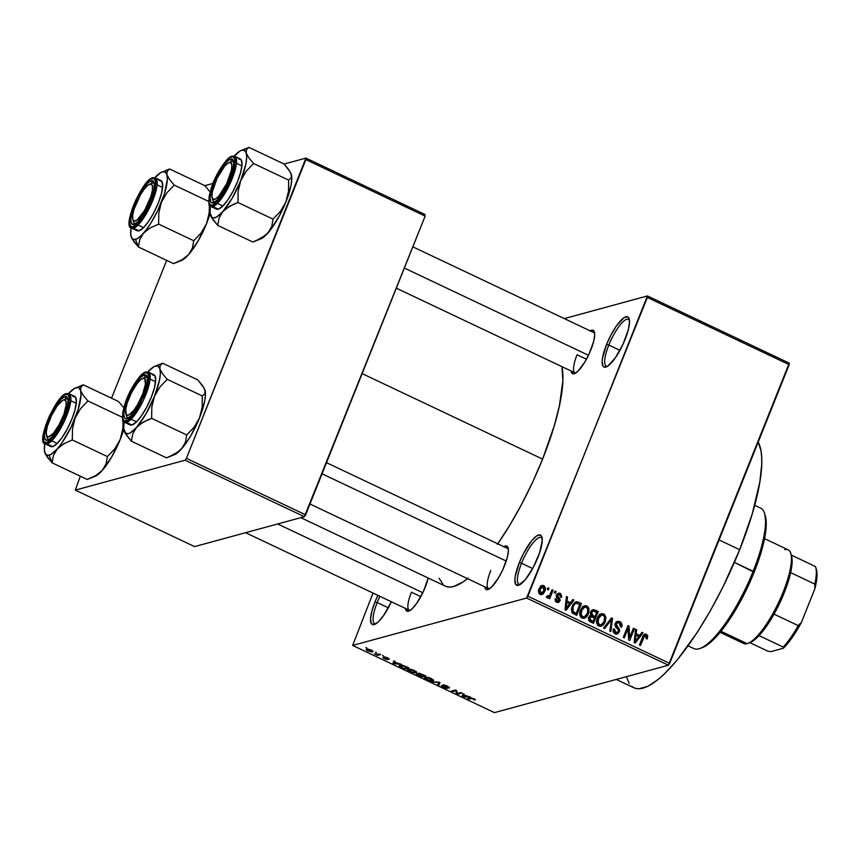 <?xml version="1.0" encoding="UTF-8"?>
<svg xmlns="http://www.w3.org/2000/svg" width="860" height="860" viewBox="0 0 860 860"><rect width="100%" height="100%" fill="white"/><g stroke="black" fill="none" stroke-linecap="round" stroke-linejoin="round"><path stroke-width="1.29" d="M608.816 345.053A25.918 6.977 -64.6 0 0 607.515 366.306A25.918 6.977 115.4 0 1 606.354 366.134A25.918 6.977 115.4 0 1 608.816 345.053L619.942 350.332L608.816 345.053A25.918 6.977 115.4 0 1 628.542 319.286A25.918 6.977 115.4 0 1 629.413 320.07A25.918 6.977 -64.6 0 0 608.816 345.053L606.579 344.462L608.816 345.053M625.091 339.421A27.767 7.471 115.4 0 1 606.3 366.93A27.767 7.471 115.4 0 1 606.579 344.462L611.137 334.637L616.416 325.918L623.909 317.738L627.52 316.76L628.682 317.716L629.499 322.36L628.241 329.982L622.941 344.376L615.255 357.964L607.762 366.145L604.15 367.123L602.989 366.166L602.172 361.522L602.548 358.029L606.579 344.462A27.767 7.471 115.4 0 1 629.144 318.738A27.767 7.471 115.4 0 1 625.091 339.421M377.207 602.559A25.918 6.977 -64.6 0 0 375.906 623.801A25.918 6.977 115.4 0 1 374.745 623.629A25.918 6.977 115.4 0 1 377.207 602.559L388.344 607.837L377.207 602.559A25.918 6.977 115.4 0 1 379.948 596.346A25.918 6.977 -64.6 0 0 377.207 602.559L374.971 601.968L377.207 602.559M391.386 601.763A27.767 7.471 115.4 0 1 374.702 624.435A27.767 7.471 115.4 0 1 374.971 601.968L377.895 595.367A27.767 7.471 115.4 0 0 374.971 601.968L371.821 611.406L370.563 619.028L371.38 623.661L374.154 624.618L378.464 621.737L383.646 615.459L391.386 601.763M521.547 563.246A25.918 6.977 -64.6 0 0 520.246 584.488A25.918 6.977 115.4 0 1 519.085 584.316A25.918 6.977 115.4 0 1 521.547 563.246L532.673 568.514L521.547 563.246A25.918 6.977 115.4 0 1 541.273 537.468A25.918 6.977 115.4 0 1 542.144 538.252A25.918 6.977 -64.6 0 0 521.547 563.246L519.311 562.644L521.547 563.246M537.822 557.603A27.767 7.471 115.4 0 1 519.042 585.122A27.767 7.471 115.4 0 1 519.311 562.644L523.869 552.819L531.803 540.596L536.64 535.931L540.252 534.942L541.413 535.898L542.23 540.542L539.607 552.743L533.264 567.428L525.331 579.662L518.494 585.305L515.721 584.349L514.904 579.704L515.28 576.211L519.311 562.644A27.767 7.471 115.4 0 1 541.875 536.919A27.767 7.471 115.4 0 1 537.822 557.603M411.413 592.196L420.798 596.636L411.413 592.196A22.22 5.977 -64.6 0 0 410.166 610.417A22.22 5.977 115.4 0 1 409.306 610.256M425.227 587.229A24.069 6.482 115.4 0 1 408.941 611.073A24.069 6.482 115.4 0 1 405.436 608.428L406.07 610.407L408.478 611.234L412.209 608.729L416.702 603.301L423.367 591.529L428.205 578.028A24.069 6.482 115.4 0 1 425.227 587.229M590.121 330.831A24.069 6.482 115.4 0 1 594.389 331.863A24.069 6.482 115.4 0 1 590.874 349.784A24.069 6.482 115.4 0 1 574.598 373.627A24.069 6.482 115.4 0 1 571.094 370.983L572.738 373.799L574.136 373.788L577.866 371.294L584.682 362.275L589.025 354.083L593.604 341.603L594.701 335.002L594.572 332.616L592.981 330.143L589.853 331.003M490.737 570.588A22.22 5.977 -64.6 0 0 489.49 588.81A22.22 5.977 115.4 0 1 488.63 588.649A22.22 5.977 115.4 0 1 490.737 570.588M503.788 546.659A24.069 6.482 115.4 0 1 508.056 547.691A24.069 6.482 115.4 0 1 504.551 565.622A24.069 6.482 115.4 0 1 488.276 589.466A24.069 6.482 115.4 0 1 484.771 586.821L486.405 589.627L487.803 589.627L491.533 587.133L498.348 578.113L502.691 569.922L507.282 557.441L508.367 550.83L508.238 548.454L506.658 545.982L503.53 546.831M577.071 354.75L586.445 359.19L577.071 354.75A22.22 5.977 115.4 0 0 574.953 372.81A22.22 5.977 115.4 0 0 575.824 372.971M719.057 539.94L739.675 549.701A138.858 37.367 -64.6 0 0 758.187 442.126L760.971 450.64L761.67 457.015L761.724 464.389L759.842 481.901L752.296 513.71L739.675 549.701L719.057 539.94M362.146 373.606L542.596 459.1A127.753 34.379 -64.6 0 0 561.935 366.639L562.881 380.604L559.398 405.877L554.205 425.979L542.596 459.1L362.146 373.606M564.3 318.598L647.419 295.947L789.233 363.135L647.419 295.947L564.3 318.598M526.589 598.055L668.403 665.231L494.446 712.617L352.643 645.43L526.589 598.055L647.365 297.463L789.179 364.651L669.682 663.393L527.879 596.206L647.419 295.947L647.365 297.463L789.179 364.651L789.233 363.135L668.403 665.231L669.682 663.393L527.879 596.206L526.589 598.055L352.643 645.43L373.036 593.067L352.643 645.43L494.446 712.617L668.403 665.231L526.589 598.055M366.704 649.149C365.683 649.311 366.102 649.913 367.962 650.934L372.444 651.848L372.767 651.041L372.444 651.848C373.498 651.687 373.089 651.084 371.219 650.053L367.725 649.042L366.188 649.526L371.251 651.923L372.971 651.396L371.219 650.053L366.209 649.45M379.582 654.051L376.981 654.578L374.358 653.837L377.465 655.395L380.604 654.535L374.358 653.837L377.465 655.395L380.604 654.535L379.582 654.051M384.194 656.954L386.688 658.491L386.591 659.136L383.001 657.384L384.474 658.76L387.677 659.609L385.452 657.029L389.171 659.308L387.688 657.846L384.721 656.922L384.022 657.309L386.591 659.136L382.84 657.577L384.947 658.975L387.86 659.426L385.377 657.405L389.311 658.964L383.958 657.104M399.814 665.264L400.147 666.962L404.565 669.112L404.91 668.252L404.565 669.112L408.876 667.941L403.082 665.436L399.814 665.264L399.083 665.801L399.61 666.597L404.565 669.112L408.876 667.941L405.877 666.511L399.115 665.704M416.487 673.95L421.411 677.089L421.755 676.239L421.411 677.089L425.732 675.917L418.164 673.283L418.498 674.229L416.487 673.95L416.444 674.53L421.411 677.089L425.732 675.917L418.164 673.283L418.498 674.229L416.262 674.111M439.008 682.206L431.473 681.862L439.062 682.614L437.675 684.796L438.729 685.302L440.008 682.689L439.008 682.206L431.473 681.862L439.062 682.614L437.675 684.796L438.729 685.302L440.008 682.689L439.008 682.206M460.885 692.579L457.434 693.515L456.563 690.526L455.467 690.01L451.145 691.182L452.177 691.666L455.639 690.73L456.499 693.719L457.595 694.235L461.917 693.063L460.885 692.579L457.434 693.515L456.563 690.526L455.467 690.01L451.145 691.182L452.177 691.666L455.639 690.73L456.499 693.719L457.595 694.235L461.917 693.063L460.885 692.579M475.268 699.567L471.506 697.933L467.26 698.814L468.291 699.298L472.108 698.417L474.838 700.147L475.268 699.567L473.957 698.728L470.194 698.019L467.26 698.814L468.291 699.298L471.979 698.406L474.838 700.147L475.128 699.416L474.838 700.147M469.485 696.643L467.302 696.578L463.755 694.901L464.163 694.128L463.088 693.611L462.035 696.342L470.56 697.159L463.755 694.901L464.163 694.128L463.088 693.611L462.035 696.342L463.121 696.858L470.56 697.159L469.485 696.643M442.846 684.915L443.373 685.936L443.781 684.915L443.373 685.936L446.404 687.301L446.136 687.957L443.523 687.237L441.244 685.571L443.05 687.387L447.146 688.451L444.05 684.958L446.824 685.871L448.146 687.624L449.232 688.097L449.468 687.505L449.232 688.097L447.297 686.087L443.545 684.883L442.61 685.044L442.868 685.571L446.308 687.86L443.706 687.323L441.244 685.571L442.728 687.237L447.318 688.365L443.878 685.753L444.319 685.388L449.447 688L447.297 686.087L442.588 685.076M425.034 677.196C423.668 677.443 424.238 678.26 426.764 679.669L432.999 680.926L433.204 679.712L428.871 677.572L424.862 677.25L424.367 677.745L425.152 678.744L429.849 680.776L433.548 680.615L431.204 678.465L427.603 677.261L424.399 677.605M408.188 669.22C406.823 669.456 407.393 670.284 409.919 671.692L416.154 672.95L416.347 671.735L412.026 669.585L408.016 669.274L407.522 669.757L408.306 670.757L413.004 672.789L416.691 672.628L414.359 670.488L410.757 669.274L407.543 669.628M400.33 663.888L398.159 663.812L394.611 662.135L395.009 661.361L393.934 660.856L392.891 663.587L401.405 664.393L394.611 662.135L395.009 661.361L393.934 660.856L392.891 663.587L400.33 663.888M382.506 655.438L383.538 655.933L382.506 655.438M375.476 652.116L376.508 652.6L375.476 652.116M365.812 647.526L366.833 648.021L365.812 647.526M547.981 587.767L547.315 589.444L548.336 589.928L549.013 588.251L547.981 587.767L547.315 589.444L548.336 589.928L549.013 588.251L547.981 587.767M555.012 591.1L554.345 592.776L555.366 593.26L556.044 591.583L555.012 591.1L554.345 592.776L555.366 593.26L556.044 591.583L555.012 591.1M572.835 599.538L570.545 602.624L566.998 600.946L567.514 597.023L566.439 596.507L565.02 609.804L566.095 610.321L573.91 600.043L572.835 599.538L570.545 602.624L566.998 600.946L567.514 597.023L566.439 596.507L565.02 609.804L566.095 610.321L573.91 600.043L572.835 599.538M589.068 609.245L588.068 606.902L585.939 605.698L583.209 606.408L580.995 609.063L579.876 612.255L580.038 615.717L581.564 617.781L584.155 618.34L586.068 617.394L588.025 614.771L589.068 609.245L587.928 609.557L589.068 609.245L586.864 605.999L584.542 605.773L583.209 606.408L580.5 610.149C579.027 613.32 579.533 615.953 582.037 618.05L584.402 618.275L588.476 613.75L589.068 609.245M605.924 617.222L604.558 614.524L601.817 613.664L599.603 614.739L597.84 617.05L596.722 620.232L596.883 623.704L598.409 625.768L601 626.317L602.914 625.381L604.87 622.747L605.924 617.222L604.774 617.534L605.924 617.222L603.709 613.986L601.387 613.75L600.054 614.384L597.356 618.125C595.872 621.296 596.378 623.941 598.883 626.037L601.247 626.263L605.322 621.726L605.924 617.222M616.33 621.941L619.802 621.608L617.491 621.307L615.244 623.5L615.685 627.037L618.512 630.036L618.361 631.39L617.147 632.573L613.933 632.831L615.685 632.358L614.567 629.111L613.266 629.466L614.567 629.111L613.481 628.778C612.696 630.939 613.255 632.605 615.169 633.745L617.233 634.013L619.372 631.917L617.523 632.412L619.372 631.917L617.942 627.391L616.437 627.811L617.942 627.391L616.276 623.962L614.997 624.317L617.577 622.715L619.157 622.941L620.522 626.854L621.608 627.187C622.522 624.768 621.92 622.909 619.802 621.608L617.093 621.457L614.986 624.392L615.405 626.65L618.469 629.918L617.932 632.089L615.47 632.25L614.427 631.004L614.567 629.111L613.481 628.778L613.266 629.466L614.008 632.917L615.782 633.981L617.673 633.841L619.662 630.67L619.221 628.811L616.233 625.489L616.362 623.758L617.888 622.662L619.641 623.221L620.64 624.596L620.522 626.854L621.608 627.187L622.016 625.145L620.157 621.791L617.329 622.274L617.985 622.651M641.979 632.293L639.689 635.389L636.142 633.702L636.658 629.778L635.583 629.273L634.164 642.571L635.239 643.076L643.054 632.809L641.979 632.293L639.689 635.389L636.142 633.702L636.658 629.778L635.583 629.273L634.164 642.571L635.239 643.076L643.054 632.809L641.979 632.293M647.741 635.83L646.15 634.11L643.968 634.669L639.388 645.043L640.41 645.527L644.71 635.68L646.344 635.991L646.139 638.625L647.225 638.958L647.741 635.83L646.441 636.185L647.741 635.83L646.473 634.239L644.978 634.057L642.571 637.067L639.388 645.043L640.41 645.527L644.409 635.959L645.871 635.594L646.139 638.625L647.225 638.958L647.741 635.83M633.39 628.23L629.628 637.625L629.068 626.177L627.972 625.661L623.274 637.411L624.295 637.894L628.069 628.477L628.628 639.947L629.713 640.463L634.411 628.714L633.39 628.23L629.628 637.625L629.068 626.177L627.972 625.661L623.274 637.411L624.295 637.894L628.069 628.477L628.628 639.947L629.713 640.463L634.411 628.714L633.39 628.23M611.514 617.867L603.591 628.079L604.666 628.596L611.524 619.501L609.794 631.025L610.858 631.53L612.513 618.34L611.514 617.867L603.591 628.079L604.666 628.596L611.524 619.501L609.794 631.025L610.858 631.53L612.513 618.34L611.514 617.867M590.798 615.577L588.702 617.523L590.347 621.812L593.529 623.317L598.227 611.567L596.044 612.169L598.227 611.567L593.346 609.6L591.755 610.267L590.551 612.03L590.798 615.577L588.863 617.168L588.595 620.049L589.788 621.511L593.529 623.317L598.227 611.567L595.055 610.062L592.583 610.74L593.292 611.073L592.583 610.74L595.055 610.062L592.809 609.675L590.551 612.03L590.616 615.631M578.382 602.161L576.318 601.721L574.448 602.656L571.373 608.912L572.126 612.825L576.684 615.341L581.382 603.591L578.382 602.161L575.91 602.838L576.662 603.193L575.91 602.838L578.382 602.161L575.899 601.807L572.126 606.268L572.276 612.986L576.684 615.341L581.382 603.591L578.382 602.161M557.592 601.366L559.978 600.893L558.495 597.076L556.775 597.539L558.495 597.076L557.678 596.12L556.345 596.485L557.678 596.12L557.721 595.228L556.409 595.582L559.634 594.55L560.505 596.969L561.591 597.302L560.193 593.368L557.172 593.97L556.474 597.055L558.968 600.151L557.387 601.097L556.377 599.001L555.291 598.667L555.259 600.764L556.463 602.118L558.645 602.365L560.139 600.366L559.795 598.495L557.678 596.12L558.033 594.733L559.634 594.55L560.505 596.969L561.72 596.743L560.677 593.647L557.721 594.034L558.387 594.453M547.379 597.829L549.217 596.883L546.96 597.496L549.217 596.883L548.669 598.248L549.69 598.732L553.109 590.196L551.744 590.562L553.109 590.196L552.088 589.702L549.422 595.787L548.379 596.41L547.369 595.819L546.594 596.904L547.648 597.904L549.217 596.883L548.669 598.248L549.69 598.732L553.109 590.196L552.088 589.702L549.422 595.787L547.369 595.819L546.594 596.904L547.981 597.872M540.757 586.047L543.724 585.563L541.961 585.391L539.059 588.724C537.962 591.013 538.338 592.916 540.188 594.411L541.94 594.582L544.81 591.347L543.38 591.734L544.81 591.347C545.939 589.014 545.573 587.09 543.724 585.563L540.779 586.025L538.478 591.153L539.843 594.228L541.703 594.636L543.09 593.98L544.81 591.347L545.401 588.175L543.724 585.563L541.252 586.24L542.004 586.746M185.115 460.207L304.365 516.699L194.564 546.605L75.314 490.114L185.115 460.207L186.405 458.358L305.891 159.616L425.141 216.107L305.644 514.85L186.405 458.358L305.945 158.1L425.195 214.602L305.945 158.1L284.09 164.056L305.945 158.1L305.891 159.616L425.141 216.107L304.365 516.699L305.644 514.85L186.405 458.358L185.115 460.207L75.314 490.114L80.324 476.204L75.314 490.114L194.564 546.605L304.365 516.699L185.115 460.207M111.531 398.202L166.657 260.376L111.531 398.202M204.766 185.663L212.936 183.438L204.766 185.663M300.806 517.666L445.329 586.144A127.753 34.379 -64.6 0 0 467.474 578.63M497.768 543.81A127.753 34.379 -64.6 0 0 542.596 459.1L532.738 481.912L521.633 504.293L509.69 525.395L497.37 544.38M468.066 578.146L462.906 582.016L453.714 586.499L449.758 587.079L446.297 586.531M443.351 584.875L439.116 578.286M616.297 679.432L633.96 687.796A138.858 37.367 -64.6 0 0 739.675 549.701L723.067 586.789L710.478 610.536L697.234 632.422L677.25 659.964L664.597 673.778L658.653 679.11L647.838 686.345L638.765 688.817L635.003 688.226L631.799 686.42M629.187 683.42L626.424 676.669M593.98 332.659A22.22 5.977 115.4 0 1 594.647 333.218M326.52 462.68L507.658 548.486A22.22 5.977 115.4 0 1 508.325 549.056M644.409 635.959L645.871 635.594M642.269 637.83L643.635 637.464L642.269 637.83M643.817 634.83L646.473 634.239L644 634.916L645.279 636.508M645.118 635.991L643.678 634.788M641.237 633.304L643.054 632.809L641.237 633.304M638.991 635.583L638.367 636.4L638.991 635.583M635.497 630.09L636.658 629.778L635.497 630.09M635.078 633.992L636.142 633.702L635.078 633.992M634.97 634.992L635.669 635.325L634.97 634.992M637.507 635.981L639.689 635.389L637.507 635.981M638.797 636.593L635.11 641.56L635.508 638.872L634.529 639.141L635.508 638.872L635.948 635.25L634.916 635.529L635.948 635.25L638.797 636.593L635.11 641.56L635.948 635.25L638.797 636.593M633.046 629.09L634.411 628.714L633.046 629.09M626.693 628.843L628.069 628.477L626.693 628.843M627.596 626.585L629.068 626.177L627.596 626.585M628.52 637.926L629.628 637.625L628.52 637.926M616.878 632.648L615.953 634.024M614.792 633.207L617.147 632.573M618.017 622.683L615.986 621.898M615.76 634.186L616.899 632.584M610.772 618.813L612.513 618.34L610.772 618.813M609.901 619.942L611.524 619.501L609.901 619.942M608.601 621.619L610.342 621.146L608.601 621.619M603.913 622.113L605.322 621.726L603.913 622.113M600.151 614.33L603.709 613.986L601.247 614.653L603.172 615.362C605.032 616.921 605.408 618.878 604.3 621.221L601.204 624.833L597.689 625.134L599.431 624.661L597.732 621.511L596.582 621.823L597.732 621.511L598.366 618.652L597.034 619.007L598.366 618.652L601.409 615.201L603.172 615.362L604.537 616.824L604.139 621.619L601.054 624.865L599.226 624.553L597.947 622.919L598.7 617.878L600.194 615.846L601.978 615.104M602.086 615.201L599.355 614.341M598.356 616.104L599.108 615.835M598.592 625.542L597.764 625.575M598.173 625.596L601.204 624.833M601.409 615.201L598.42 616.072M593.905 616.878L593.636 617.555L593.905 616.878M591.959 621.758L591.68 622.446L591.959 621.758M589.906 615.953L592.981 615.62L591.583 612.513L593.357 611.073L596.657 612.46L595.012 616.577L592.981 615.62L590.519 616.287L591.239 616.631L589.691 615.814M590.745 611.75L592.013 612.094M588.681 617.308L589.799 617.587M594.464 617.953L593.056 621.457L590.863 622.059L593.056 621.457L591.271 620.608L589.304 621.146L591.271 620.608L589.809 617.813L588.509 618.168L591.411 616.641L594.464 617.953L593.056 621.457L589.713 619.383L590.637 616.77L594.464 617.953M595.012 616.577L592.82 617.168L595.012 616.577L591.798 614.825L591.583 612.513L590.293 612.868L593.207 611.073L596.657 612.46L595.012 616.577M590.433 611.793L593.357 611.073M588.401 617.351L591.411 616.641M587.058 614.137L588.476 613.75L587.058 614.137M583.295 606.354L586.864 605.999L584.402 606.676L586.326 607.375C588.186 608.945 588.562 610.901 587.455 613.245L584.349 616.856L580.844 617.147L582.575 616.674L580.887 613.524L579.737 613.846L580.887 613.524L581.51 610.664L580.188 611.03L581.51 610.664L584.563 607.225L586.326 607.375L587.692 608.837L587.455 613.245L586.24 615.502L584.209 616.889L582.177 616.448L581.102 614.932L581.854 609.901L583.295 607.902L585.133 607.128M585.241 607.214L582.51 606.354M581.51 608.128L582.263 607.859M581.747 617.555L580.919 617.598M581.328 617.609L584.349 616.856M584.563 607.225L581.575 608.095M579.199 604.182L581.382 603.591L579.199 604.182M575.114 613.782L574.835 614.459L575.114 613.782M572.911 604.171L573.749 603.86M579.812 604.472L576.211 613.481L574.018 614.072L576.211 613.481L574.394 612.621L572.448 613.148L574.394 612.621L573.029 611.686L571.653 612.062L573.029 611.686L573.147 606.762L571.803 607.128L573.147 606.762L574.695 604.096L572.932 604.569L575.963 603.236L579.812 604.472L576.211 613.481L572.696 611.137L573.147 606.762L574.695 604.096L576.211 603.193L579.812 604.472M575.963 603.236L573.308 603.967M572.093 600.549L573.91 600.043L572.093 600.549M569.847 602.817L569.223 603.634L569.847 602.817M566.353 597.334L567.514 597.023L566.353 597.334M565.934 601.237L566.998 600.946L565.934 601.237M565.826 602.236L566.525 602.559L565.826 602.236M568.363 603.226L570.545 602.624L568.363 603.226M569.653 603.838L565.095 609.041L565.966 608.805L566.353 606.117L565.385 606.386L566.353 606.117L566.794 602.484L565.772 602.763L566.794 602.484L569.653 603.838L565.966 608.805L566.794 602.484L569.653 603.838M556.119 595.077L559.634 594.55M557.269 593.862L560.193 593.368L558.409 593.142L556.613 594.948L558.882 600.581L555.635 601.409L557.151 601L556.377 599.001L555.151 599.334L556.377 599.001L555.291 598.667L556.699 602.236L558.398 602.462L559.978 600.893L557.043 602.387M558.882 600.581L555.764 601.86M558.441 594.496L557.194 593.841M556.99 602.451L557.603 601.312M558.086 596.238L558.162 596.937M554.668 591.949L556.044 591.583L554.668 591.949M548.411 596.442L548.11 597.184L548.411 596.442M546.756 596.679L548.046 596.324L546.756 596.679M549.422 595.787L548.046 596.324M547.637 588.627L549.013 588.251L547.637 588.627M539.951 587.316L543.208 586.767L544.24 588.369L543.778 590.863L540.693 593.207L540.123 589.121L543.208 586.767L543.778 590.863L540.682 594.593M542.198 586.961L540.499 586.004M540.628 594.647L542.015 592.744M539.231 593.959L541.692 593.292L539.188 593.615L540.693 593.207L539.714 591.895L540.123 589.121L538.79 589.487L540.123 589.121L541.671 586.928L543.208 586.767M541.746 593.282L540.693 593.207M473.409 698.847L473.752 699.674M471.484 697.933L471.258 698.492L471.484 697.933M468.635 698.449L468.291 699.298L468.635 698.449M463.293 696.428L463.927 694.009L462.949 696.439L464.013 694.052L463.26 695.923L464.045 694.074L463.604 695.202L466.453 696.546L462.949 696.439L463.604 695.202L466.582 696.234L463.25 696.428M463.121 693.633L462.035 696.342L463.121 693.633M464.077 694.084L463.755 694.901L464.077 694.084M457.939 693.375L457.595 694.235L457.939 693.375M457.079 692.279L456.499 693.719L457.079 692.279M455.854 690.193L455.639 690.73L455.854 690.193M452.521 690.806L452.177 691.666L452.521 690.806M448.608 686.796L448.146 687.624M439.815 682.593L438.729 685.302L439.815 682.593M432.999 680.926L433.472 680.045M431.989 680.443L427.269 679.529L425.506 678.164L426.291 677.089L426.055 677.691L430.709 678.615C432.591 679.658 433.01 680.271 431.989 680.443L427.463 679.626L425.614 678.422L426.055 677.691L429.925 678.271L432.472 680.131M418.906 673.229L418.498 674.229L418.906 673.229M418.164 673.283L418.498 674.229M422.174 676.121L420.895 676.465L419.099 675.627L417.584 674.423L419.304 674.294L422.303 675.799L420.895 676.465L417.412 674.562L422.174 676.121M424.195 675.573L422.679 675.981L419.379 673.294L424.324 675.25L422.679 675.981L419.003 673.917L424.195 675.573M416.154 672.95L416.627 672.068M415.133 672.466L410.413 671.553L408.661 670.176L409.446 669.101L409.199 669.703L413.864 670.628C415.735 671.671 416.165 672.284 415.133 672.466L411.628 672.058L408.661 670.176L409.887 669.607L412.682 670.144L415.401 671.617L415.133 672.466L415.939 671.38M407.35 667.586L404.039 668.489L400.846 666.909L400.835 665.758L402.448 665.296L407.479 667.274L404.039 668.489L400.846 666.909L400.835 665.758L403.77 665.984L407.35 667.586M393.977 660.878L392.891 663.587L393.977 660.878M394.933 661.329L394.611 662.135L394.933 661.329M397.309 663.791L393.805 663.683L394.772 661.254L393.805 663.683L394.869 661.297L394.116 663.167L394.901 661.318L394.45 662.437L397.309 663.791L393.805 663.683L394.45 662.437L397.309 663.791M388.397 658.222L388.096 658.846M377.809 654.535L377.465 655.395L377.809 654.535M371.412 651.364L368.435 650.826L367.757 649.622L367.983 649.063L367.757 649.622L370.853 649.88L371.412 651.364L370.692 651.439L367.349 649.859L370.219 649.934L371.746 650.826L371.412 651.364L372.068 650.504M367.682 649.042L367.757 649.622M425.506 678.164L426.055 677.691M408.661 670.176L409.199 669.703M400.846 666.909L400.222 666.188L400.835 665.758M688.097 645.838L693.955 648.612A77.766 20.93 -64.6 0 0 753.156 571.287A77.766 20.93 115.4 0 1 700.567 648.322L702.813 647.419A75.906 20.425 -64.6 0 0 754.145 572.212L734.386 562.397L753.156 571.287A77.766 20.93 -64.6 0 0 760.541 508.066L754.682 505.293M765.228 515.678L764.497 513.366A77.766 20.93 115.4 0 1 753.156 571.287L754.145 572.212A75.906 20.425 -64.6 0 0 765.228 515.678A75.906 20.425 -64.6 0 0 764.83 514.581L766.206 525.578L764.142 540.585L759.036 558.925L748.297 585.767L734.601 611.611L723.625 627.929L713.112 640.044L706.802 645.247L702.781 647.429M233.823 156.445L240.112 150.962L248.948 147.382L241.123 150.478A37.259 10.03 115.4 0 1 241.843 150.231L244.595 150.511L246.239 153.069L246.454 149.586L248.948 147.382L244.53 149.145M234.135 156.101A37.259 10.03 115.4 0 1 241.123 150.478M229.9 162.4A22.22 5.977 115.4 0 1 233.017 161.637A22.22 5.977 115.4 0 1 233.683 162.207A22.22 5.977 -64.6 0 0 231.555 161.583L230.62 159.132A24.069 6.482 115.4 0 1 233.415 160.841A24.069 6.482 115.4 0 1 227.739 183.728A24.069 6.482 115.4 0 1 213.635 202.616A24.069 6.482 115.4 0 1 213.162 202.777L214.119 202.39L211.764 202.777L210.754 201.95L210.044 197.929L211.141 191.328L213.871 183.137L217.816 174.623L224.686 164.024L228.889 159.981L232.017 159.132L233.597 161.605L233.404 167.023L229.91 178.773L221.385 194.844L216.892 200.273L213.162 202.777A24.069 6.482 115.4 0 1 213.871 183.137A24.069 6.482 115.4 0 1 230.62 159.132L231.555 161.583A22.22 5.977 115.4 0 1 233.017 161.637A22.22 5.977 115.4 0 1 233.683 162.207A22.22 5.977 -64.6 0 0 231.125 161.723L228.878 162.626A20.371 5.482 115.4 0 1 226.61 183.793L227.502 184.233L226.61 183.793L218.967 195.929L215.516 198.982L213.043 199.294L211.904 196.811L212.291 191.92L217.172 178.117A20.371 5.482 115.4 0 1 228.878 162.626M215.494 208.227L218.268 209.184A27.767 7.471 -64.6 0 1 216.44 209.109L210.969 206.507L212.785 206.594A1.107 1.043 -105.2 0 1 212.226 205.121C207.475 207.636 207.733 200.391 213.011 183.374C221.719 165.421 227.911 156.552 231.555 156.789A1.107 1.043 -105.2 0 1 232.92 156.24A27.767 7.471 115.4 0 1 234.748 156.316A27.767 7.471 115.4 0 1 230.91 181.761A27.767 7.471 115.4 0 1 212.785 206.594A27.767 7.471 115.4 0 1 210.969 206.507C207.916 207.496 208.174 200.831 211.764 186.523C216.634 172.043 227.771 156.391 232.232 156.176L234.748 156.316L236.36 163.851L229.878 184.04L219.289 201.347L212.785 206.594L218.268 209.184L212.785 206.594A1.107 1.043 74.8 0 1 212.226 205.121L216.354 202.358L221.332 196.338L228.717 183.298L232.49 173.87L234.64 165.518L234.866 159.519L233.103 156.778L229.642 157.724L224.987 162.207L219.87 169.538L215.064 178.611L211.291 188.039L209.13 196.392L208.916 202.39L210.678 205.131L212.226 205.121C215.871 205.357 222.052 196.488 230.77 178.536C236.048 161.519 236.306 154.273 231.555 156.789A1.107 1.043 74.8 0 1 232.221 156.176M291.303 174.247L291.303 174.247A37.259 10.03 -64.6 0 0 291.303 174.236L291.787 179.106L290.959 185.566L285.875 202.003A37.259 10.03 -64.6 0 0 291.368 174.44A37.259 10.03 -64.6 0 0 291.303 174.247L288.756 169.613L284.036 164.002L248.948 147.382L284.036 164.002L290.39 172.15L291.604 176.354L291.153 177.923L288.659 180.127L253.571 163.507L248.852 157.896L246.239 153.069L246.669 157.735L245.842 164.196L240.746 180.632L246.175 171.248L253.571 163.507L288.659 180.127L288.487 191.318L285.875 202.003L280.446 211.388L273.05 219.128L237.962 202.508L238.134 191.318L240.746 180.632L232.329 197.972L222.837 211.571L229.426 206.357L237.962 202.508L273.05 219.128L271.771 226.363L267.965 232.952L261.375 238.166L252.84 242.015L217.752 225.395L219.031 218.15L222.837 211.571L216.559 217.053L213.323 217.946L212.076 217.516L210.055 212.871L210.41 206.174A37.259 10.03 115.4 0 0 210.431 214.957L213.011 219.751L217.752 225.395L252.84 242.015L260.666 238.919A37.259 10.03 -64.6 0 0 267.965 232.952L261.676 238.435L258.441 239.316M291.368 174.44L291.153 177.923L288.659 180.127L288.487 191.318L285.875 202.003L280.446 211.388L273.05 219.128L271.771 226.363L267.965 232.952A37.259 10.03 -64.6 0 0 285.875 202.003L279.758 215.194L270.298 230.125L264.988 235.737L255.248 241.101M234.748 156.316L240.23 158.906A27.767 7.471 -64.6 0 1 236.392 184.352A27.767 7.471 -64.6 0 1 218.268 209.184L222.568 206.303L227.76 200.025L233.028 191.318L237.586 181.492L240.736 172.043L241.993 164.421L241.176 159.788L238.403 158.831M212.13 197.972A20.371 5.482 115.4 0 1 217.172 178.117L224.804 165.991L228.255 162.927L230.738 162.615L231.867 165.099L231.48 169.99L226.61 183.793A20.371 5.482 115.4 0 1 212.13 197.972L212.861 200.283A22.22 5.977 -64.6 0 0 214.85 201.96A22.22 5.977 115.4 0 1 213.989 201.799A22.22 5.977 115.4 0 1 212.603 198.907A22.22 5.977 -64.6 0 0 214.85 201.96A22.22 5.977 115.4 0 1 213.989 201.799A22.22 5.977 115.4 0 1 212.603 198.907M211.388 217.214L217.752 225.395L219.031 218.15L222.837 211.571A37.259 10.03 115.4 0 1 210.485 215.14A37.259 10.03 115.4 0 1 210.431 214.957L210.195 213.011M233.533 204.282L237.962 202.508L238.134 191.318L240.746 180.632A37.259 10.03 115.4 0 1 222.837 211.571L225.814 208.786L233.533 204.282M246.239 153.069A37.259 10.03 115.4 0 1 240.746 180.632L246.175 171.248L253.571 163.507L248.852 157.896L246.239 153.069L246.454 149.586L248.948 147.382L241.843 150.231A37.259 10.03 115.4 0 1 246.239 153.069M404.361 268.062L588.455 355.277L404.361 268.062M150.575 184.008A22.22 5.977 115.4 0 1 153.693 183.244A22.22 5.977 115.4 0 1 154.359 183.814A22.22 5.977 -64.6 0 0 151.801 183.33L149.554 184.233A20.371 5.482 115.4 0 1 150.984 196.144L152.112 196.23L150.984 196.144L152.424 189.974L152.37 185.717L150.823 184.018L148.017 185.147L144.373 188.931L140.47 194.79L134.149 208.98A20.371 5.482 115.4 0 1 149.554 184.233M132.805 219.579A20.371 5.482 115.4 0 1 134.149 208.98L132.698 215.15L132.762 219.407L134.31 221.106L137.116 219.977L144.663 210.334L150.984 196.144A20.371 5.482 115.4 0 1 140.857 216.053A20.371 5.482 115.4 0 1 132.805 219.579L133.536 221.891A22.22 5.977 -64.6 0 0 135.525 223.568A22.22 5.977 115.4 0 1 134.665 223.406A22.22 5.977 115.4 0 1 133.279 220.515A22.22 5.977 -64.6 0 0 135.525 223.568A22.22 5.977 115.4 0 1 134.665 223.406A22.22 5.977 115.4 0 1 133.279 220.515M145.103 390.462L143.975 390.375A20.371 5.482 115.4 0 1 133.859 410.274A20.371 5.482 115.4 0 1 125.807 413.81A20.371 5.482 115.4 0 1 127.14 403.2L125.7 409.381L126.356 414.832L128.57 415.122L133.751 410.424L137.665 404.565L142.76 393.901L145.426 384.205L144.77 378.755L143.814 378.25L141.008 379.378L137.374 383.162L131.591 392.45L127.14 403.2A20.371 5.482 115.4 0 1 142.545 378.464A20.371 5.482 115.4 0 1 143.975 390.375L145.103 390.462M125.807 413.81L126.528 416.122A22.22 5.977 -64.6 0 0 128.527 417.788A22.22 5.977 115.4 0 1 127.656 417.637A22.22 5.977 115.4 0 1 126.269 414.735A22.22 5.977 -64.6 0 0 128.527 417.788A22.22 5.977 115.4 0 1 127.656 417.637A22.22 5.977 115.4 0 1 126.269 414.735M506.217 561.042L322.07 473.806L506.217 561.042M143.566 378.239A22.22 5.977 115.4 0 1 146.684 377.475A22.22 5.977 115.4 0 1 147.361 378.045A22.22 5.977 -64.6 0 0 144.792 377.562L142.545 378.464M61.845 421.679L60.953 421.228A20.371 5.482 115.4 0 1 46.483 435.418A20.371 5.482 115.4 0 1 51.514 415.563L57.233 405.856L62.608 400.373L63.995 399.857L65.833 400.964L66.22 404.727L63.984 414.004L59.136 424.754L53.32 433.365L48.483 436.934L46.633 435.827L46.257 432.064L47.397 426.227L51.514 415.563A20.371 5.482 115.4 0 1 63.221 400.072A20.371 5.482 115.4 0 1 60.953 421.228L61.845 421.679M46.483 435.418L47.203 437.729A22.22 5.977 -64.6 0 0 49.203 439.395A22.22 5.977 115.4 0 1 48.332 439.234A22.22 5.977 115.4 0 1 46.945 436.342A22.22 5.977 -64.6 0 0 49.203 439.395A22.22 5.977 115.4 0 1 48.332 439.234A22.22 5.977 115.4 0 1 46.945 436.342M422.808 592.723L277.683 523.966L422.808 592.723M64.242 399.846A22.22 5.977 115.4 0 1 67.359 399.083A22.22 5.977 115.4 0 1 68.026 399.653A22.22 5.977 -64.6 0 0 65.468 399.169L63.221 400.072M720.153 632.337L743.728 643.516A51.836 13.954 -64.6 0 0 747.125 643.656A51.836 13.954 115.4 0 1 741.46 640.969M784.718 549.669A51.836 13.954 115.4 0 1 790.759 553.346A51.836 13.954 115.4 0 1 778.526 602.634A51.836 13.954 115.4 0 1 748.135 643.312A51.836 13.954 115.4 0 1 747.125 643.656L721.013 631.283L747.125 643.656A51.836 13.954 -64.6 0 0 780.955 597.302A51.836 13.954 -64.6 0 0 788.115 549.809L764.54 538.639M748.135 643.312L750.382 642.409A49.987 13.448 -64.6 0 0 759.058 635.626L753.844 640.399L749.415 642.742M816.355 569.341L817 575.695L814.839 588.831L814.818 584.091L790.641 572.631L784.191 592.895L774.032 614.158A49.987 13.448 -64.6 0 0 790.641 572.631A49.987 13.448 -64.6 0 0 791.479 555.657A49.987 13.448 -64.6 0 0 791.275 555.066A49.987 13.448 -64.6 0 0 791.071 554.592L791.275 555.066A49.987 13.448 115.4 0 1 790.641 572.631L814.818 584.091L814.839 588.831L801.413 622.393L798.209 625.607L774.032 614.158A49.987 13.448 115.4 0 1 759.058 635.626A49.987 13.448 -64.6 0 0 774.032 614.158L798.209 625.607A49.987 13.448 115.4 0 1 783.224 647.086L783.374 648.246L771.044 651.601L767.969 651.235L749.812 642.635L767.969 651.235L771.044 651.601L783.374 648.246A48.139 12.954 -64.6 0 0 801.413 622.393L792.318 637.411L783.374 648.246L783.224 647.086A49.987 13.448 -64.6 0 0 798.209 625.607L801.413 622.393L814.839 588.831A48.139 12.954 -64.6 0 0 816.376 569.417L815.656 567.116A49.987 13.448 115.4 0 1 814.818 584.091A49.987 13.448 -64.6 0 0 815.452 566.525L791.297 555.076L815.452 566.525A49.987 13.448 115.4 0 1 815.656 567.116M759.058 635.626L783.224 647.086L759.058 635.626M209.431 191.21L207.281 188.49L209.431 191.21M180.621 260.774L184.298 258.742L188.641 254.56L182.051 259.774L175.924 262.708L181.342 260.526A37.259 10.03 -64.6 0 0 188.641 254.56L192.447 247.97L193.726 240.736L201.122 232.995L206.55 223.611L198.123 240.95L188.641 254.56A37.259 10.03 -64.6 0 0 206.55 223.611A37.259 10.03 -64.6 0 0 210.109 213.345L206.55 223.611L209.163 212.925L209.453 204.272L209.163 212.925L206.55 223.611L201.122 232.995L193.726 240.736L158.638 224.116L193.726 240.736L192.447 247.97L188.641 254.56L182.051 259.774L173.516 263.622L138.428 247.003L139.707 239.757L143.512 233.178A37.259 10.03 115.4 0 1 135.504 239.392L138.428 247.003L139.707 239.757L143.512 233.178L150.102 227.964L158.638 224.116L158.81 212.925L161.422 202.24L166.851 192.855L174.247 185.115L208.625 201.401L174.247 185.115L169.527 179.503L166.915 174.677L167.13 171.194L169.624 168.99L204.712 185.609L207.281 188.49L204.712 185.609L169.624 168.99L165.206 170.753M151.296 180.74L152.231 183.191A22.22 5.977 115.4 0 1 153.693 183.244A22.22 5.977 115.4 0 1 154.359 183.814A22.22 5.977 -64.6 0 0 152.231 183.191L151.296 180.74L152.693 180.74L154.273 183.212L154.08 188.63L152.134 196.166L148.726 204.68L142.061 216.451L137.568 221.88L133.838 224.385A24.069 6.482 115.4 0 1 134.547 204.744A24.069 6.482 115.4 0 1 151.296 180.74A24.069 6.482 115.4 0 1 154.09 182.449A24.069 6.482 115.4 0 1 148.415 205.336A24.069 6.482 115.4 0 1 134.31 224.224A24.069 6.482 115.4 0 1 133.838 224.385L131.429 223.557L130.72 219.536L131.816 212.925L134.547 204.744L143.061 188.684L147.554 183.244L151.296 180.74M134.794 223.998L133.838 224.385L134.794 223.998M136.17 229.835L138.944 230.792L133.461 228.201L139.965 222.955L150.554 205.648L157.036 185.459L155.424 177.923A27.767 7.471 115.4 0 1 151.586 203.358A27.767 7.471 115.4 0 1 133.461 228.201L138.944 230.792A27.767 7.471 -64.6 0 0 157.068 205.959A27.767 7.471 -64.6 0 0 160.906 180.514L155.424 177.923L152.908 177.783A1.107 1.043 74.8 0 0 152.231 178.396C156.982 175.881 156.713 183.126 151.446 200.143C142.728 218.096 136.546 226.965 132.902 226.728A1.107 1.043 74.8 0 0 133.461 228.201A27.767 7.471 115.4 0 1 131.644 228.115L133.461 228.201A1.107 1.043 -105.2 0 1 132.902 226.728L137.03 223.965L142.007 217.946L149.393 204.906L153.166 195.478L155.316 187.125L155.542 181.127L153.779 178.385L150.317 179.331L145.662 183.814L140.546 191.146L135.74 200.219L131.967 209.647L129.806 217.999L129.591 223.998L131.354 226.739L132.902 226.728C128.151 229.244 128.409 221.998 133.687 204.981C142.394 187.028 148.576 178.16 152.231 178.396A1.107 1.043 -105.2 0 1 153.596 177.848A27.767 7.471 115.4 0 1 155.424 177.923M157.53 175.225L154.499 178.052L160.788 172.57L162.518 171.839L165.27 172.118L166.915 174.677L167.345 179.342L164.496 193.607L157.509 211.098L150.64 223.493L145.845 230.362L141.276 235.532L137.234 238.661L133.999 239.553L131.773 238.123L130.731 234.479L131.085 227.782A37.259 10.03 115.4 0 0 131.107 236.564L133.687 241.359L138.428 247.003L173.516 263.622L175.924 262.708M152.908 177.783C143.029 178.084 121.475 227.739 131.644 228.115L137.116 230.716A27.767 7.471 -64.6 0 0 138.944 230.792L143.244 227.911L148.436 221.633L153.703 212.925L158.261 203.1L161.411 193.65L162.669 186.029L161.852 181.395L159.078 180.439M168.151 169.957L161.798 172.086A37.259 10.03 115.4 0 1 166.915 174.677L166.679 172.752L168.151 169.957M154.811 177.708A37.259 10.03 115.4 0 1 161.798 172.086M130.87 234.619L131.107 236.564A37.259 10.03 115.4 0 0 131.161 236.747A37.259 10.03 115.4 0 0 135.504 239.392L138.428 247.003L132.064 238.822M161.422 202.24A37.259 10.03 115.4 0 1 143.512 233.178L150.102 227.964L158.638 224.116L158.81 212.925L161.422 202.24L166.851 192.855L174.247 185.115L169.527 179.503L166.915 174.677A37.259 10.03 115.4 0 1 161.422 202.24M147.501 372.283L153.779 366.801L162.626 363.221L154.789 366.306A37.259 10.03 115.4 0 1 155.52 366.07L158.272 366.338L159.917 368.897L160.121 365.425L162.626 363.221L158.197 364.984M147.812 371.939A37.259 10.03 115.4 0 1 154.789 366.306M147.361 378.045A22.22 5.977 -64.6 0 0 145.232 377.411L144.286 374.971A24.069 6.482 115.4 0 1 147.092 376.68A24.069 6.482 115.4 0 1 141.416 399.567A24.069 6.482 115.4 0 1 127.301 418.454A24.069 6.482 115.4 0 1 126.839 418.605L127.785 418.229L125.442 418.616L124.431 417.788L123.722 413.767L124.818 407.156L127.538 398.975L136.063 382.904L140.556 377.465L144.286 374.971L145.684 374.96L147.275 377.433L147.081 382.85L141.728 398.9L135.063 410.671L130.569 416.111L126.839 418.605A24.069 6.482 115.4 0 1 127.538 398.975A24.069 6.482 115.4 0 1 144.286 374.971L145.232 377.411A22.22 5.977 115.4 0 1 146.684 377.475A22.22 5.977 115.4 0 1 147.361 378.045M129.161 424.066L131.935 425.023A27.767 7.471 -64.6 0 1 130.118 424.937L124.635 422.346L126.463 422.421A1.107 1.043 -105.2 0 1 125.893 420.959C121.142 423.475 121.41 416.229 126.678 399.212C135.396 381.26 141.577 372.391 145.232 372.627A1.107 1.043 -105.2 0 1 146.598 372.068A27.767 7.471 115.4 0 1 148.415 372.154A27.767 7.471 115.4 0 1 144.588 397.589A27.767 7.471 115.4 0 1 126.463 422.421A27.767 7.471 115.4 0 1 124.635 422.346C121.582 423.324 121.851 416.67 125.442 402.362C130.301 387.881 141.448 372.229 145.899 372.004A1.107 1.043 74.8 0 0 145.232 372.627L138.664 378.035L133.547 385.377L128.731 394.45L124.969 403.877L122.808 412.23L122.593 418.229L124.345 420.97L127.817 420.024L132.462 415.541L137.578 408.21L144.448 394.375L147.469 385.301L148.673 377.991L147.888 373.541L145.232 372.627C149.973 370.101 149.715 377.357 144.448 394.375C135.73 412.327 129.548 421.185 125.893 420.959A1.107 1.043 74.8 0 0 126.463 422.421L131.935 425.023L126.463 422.421L132.956 417.186L143.555 399.868L150.027 379.679L148.415 372.154L145.899 372.004M204.981 390.085L205.465 394.944L204.637 401.405L199.541 417.842A37.259 10.03 -64.6 0 0 205.035 390.279A37.259 10.03 -64.6 0 0 204.981 390.085A37.259 10.03 -64.6 0 0 204.97 390.064L202.433 385.441L197.714 379.84L162.626 363.221L197.714 379.84L204.056 387.978L205.271 392.192L204.83 393.751L202.326 395.965L167.238 379.335L162.518 373.735L159.917 368.897L160.336 373.562L159.519 380.023L154.424 396.46L159.842 387.086L167.238 379.335L202.326 395.965L202.154 407.145L199.541 417.842L194.124 427.216L186.727 434.966L151.639 418.347L151.811 407.156L154.424 396.46L146.006 413.81L136.514 427.409L143.104 422.195L151.639 418.347L186.727 434.966L185.448 442.201L181.632 448.78L175.053 453.994L166.507 457.853L131.429 441.223L132.709 433.988L136.514 427.409L130.236 432.892L128.495 433.623L125.743 433.343L123.732 428.699L124.087 422.013A37.259 10.03 115.4 0 0 124.098 430.785L126.678 435.59L131.429 441.223L166.507 457.853L174.344 454.757A37.259 10.03 -64.6 0 0 181.632 448.78L175.354 454.273L172.118 455.155M205.035 390.279L204.83 393.751L202.326 395.965L202.154 407.145L199.541 417.842L194.124 427.216L186.727 434.966L185.448 442.201L181.632 448.78A37.259 10.03 -64.6 0 0 199.541 417.842L191.124 435.181L183.965 445.964L178.665 451.575L168.915 456.929M148.415 372.154L153.897 374.745A27.767 7.471 -64.6 0 1 150.059 400.19A27.767 7.471 -64.6 0 1 131.935 425.023L136.245 422.142L141.427 415.864L146.705 407.145L151.263 397.32L154.413 387.881L155.671 380.26L154.854 375.616L152.08 374.67M125.055 433.042L131.429 441.223L132.709 433.988L136.514 427.409A37.259 10.03 115.4 0 1 124.152 430.978A37.259 10.03 115.4 0 1 124.098 430.785L123.861 428.85M147.2 420.11L151.639 418.347L151.811 407.156L154.424 396.46A37.259 10.03 115.4 0 1 136.514 427.409L139.492 424.614L147.2 420.11M159.917 368.897A37.259 10.03 115.4 0 1 154.424 396.46L159.842 387.086L167.238 379.335L162.518 373.735L159.917 368.897L160.121 365.425L162.626 363.221L155.52 366.07A37.259 10.03 115.4 0 1 159.917 368.897M123.109 407.049L120.959 404.318L123.109 407.049M94.288 476.612L97.965 474.58L102.308 470.388L95.729 475.601L89.591 478.536L95.019 476.365A37.259 10.03 -64.6 0 0 102.308 470.388L106.124 463.809L107.403 456.574L114.799 448.823L120.217 439.449L111.8 456.789L102.308 470.388A37.259 10.03 -64.6 0 0 120.217 439.449A37.259 10.03 -64.6 0 0 123.786 429.183L120.217 439.449L122.829 428.753L123.13 420.11L122.829 428.753L120.217 439.449L114.799 448.823L107.403 456.574L72.315 439.954L107.403 456.574L106.124 463.809L102.308 470.388L95.729 475.601L87.182 479.461L52.094 462.831L53.384 455.596L57.19 449.017A37.259 10.03 115.4 0 1 49.17 455.23L52.094 462.831L53.384 455.596L57.19 449.017L63.78 443.803L72.315 439.954L72.487 428.764L75.099 418.067L80.517 408.693L87.913 400.943L122.303 417.24L87.913 400.943L83.194 395.342L80.593 390.504L80.797 387.032L83.302 384.829L118.39 401.448L120.959 404.318L118.39 401.448L83.302 384.829L78.873 386.591M64.962 396.578L65.908 399.019A22.22 5.977 115.4 0 1 67.359 399.083A22.22 5.977 115.4 0 1 68.026 399.653A22.22 5.977 -64.6 0 0 65.908 399.019L64.962 396.578L66.36 396.567L67.951 399.04L67.757 404.458L62.404 420.508L55.739 432.279L51.245 437.719L47.515 440.212A24.069 6.482 115.4 0 1 48.214 420.583A24.069 6.482 115.4 0 1 64.962 396.578A24.069 6.482 115.4 0 1 67.768 398.287A24.069 6.482 115.4 0 1 62.092 421.174A24.069 6.482 115.4 0 1 47.977 440.062A24.069 6.482 115.4 0 1 47.515 440.212L45.107 439.395L44.397 435.375L45.483 428.764L48.214 420.583L56.739 404.512L61.232 399.072L64.962 396.578M48.461 439.836L47.515 440.212L48.461 439.836M49.837 445.673L52.61 446.63L47.139 444.029L53.632 438.793L64.231 421.475L70.703 401.287L69.09 393.762A27.767 7.471 115.4 0 1 65.263 419.196A27.767 7.471 115.4 0 1 47.139 444.029L52.61 446.63A27.767 7.471 -64.6 0 0 70.735 421.798A27.767 7.471 -64.6 0 0 74.573 396.352L69.09 393.762L66.575 393.611A1.107 1.043 74.8 0 0 65.908 394.235C70.649 391.708 70.391 398.965 65.123 415.982C56.405 433.935 50.224 442.792 46.569 442.567A1.107 1.043 74.8 0 0 47.139 444.029A27.767 7.471 115.4 0 1 45.311 443.954L47.139 444.029A1.107 1.043 -105.2 0 1 46.569 442.567L50.708 439.804L55.685 433.773L60.748 425.41L65.123 415.982L68.993 402.964L69.208 396.954L67.445 394.224L63.984 395.17L59.34 399.642L54.223 406.984L49.407 416.057L45.634 425.485L43.118 437.202L43.903 441.653L46.569 442.567C41.817 445.082 42.086 437.837 47.354 420.819C56.072 402.867 62.253 393.998 65.908 394.235A1.107 1.043 -105.2 0 1 67.273 393.676A27.767 7.471 115.4 0 1 69.09 393.762M71.208 391.053L68.177 393.891L74.454 388.397L77.701 387.516L78.948 387.946L80.593 390.504L81.012 395.17L78.174 409.446L71.176 426.925L61.909 442.943L57.19 449.017L50.912 454.499L47.666 455.381L45.451 453.951L44.408 450.307L44.763 443.62A37.259 10.03 115.4 0 0 44.774 452.392L47.354 457.197L52.094 462.831L87.182 479.461L89.591 478.536M66.575 393.611C56.706 393.923 35.153 443.577 45.311 443.954L50.794 446.544A27.767 7.471 -64.6 0 0 52.61 446.63L56.921 443.749L62.103 437.471L67.381 428.753L71.939 418.927L75.089 409.489L76.346 401.867L75.529 397.223L72.756 396.277M81.829 385.785L75.465 387.914A37.259 10.03 115.4 0 1 80.593 390.504L80.356 388.591L81.829 385.785M68.488 393.547A37.259 10.03 115.4 0 1 75.465 387.914M44.537 450.457L44.774 452.392A37.259 10.03 115.4 0 0 44.828 452.586A37.259 10.03 115.4 0 0 49.17 455.23L52.094 462.831L45.73 454.65M75.099 418.067A37.259 10.03 115.4 0 1 57.19 449.017L63.78 443.803L72.315 439.954L72.487 428.764L75.099 418.067L80.517 408.693L87.913 400.943L83.194 395.342L80.593 390.504A37.259 10.03 115.4 0 1 75.099 418.067M645.054 635.518L642.581 636.196M617.577 622.715L615.104 623.382M548.659 596.378L546.186 597.044M474.107 699.449L474.333 698.911M425.539 678.013L425.915 677.089M432.483 680.12L432.784 679.368M408.693 670.037L409.07 669.101M400.244 666.113L400.631 665.145M241.897 165.851L236.425 163.26M222.88 206.013L217.397 203.411M412.843 246.841L594.625 332.96M396.31 288.175L574.953 372.81M162.572 187.458L157.1 184.868M143.555 227.61L138.073 225.019M489.265 588.949L309.987 504.014M136.546 421.841L131.064 419.25M155.574 381.69L150.091 379.088M51.74 440.858L57.222 443.448M245.616 532.706L409.94 610.557M70.767 400.695L76.25 403.297M790.759 553.346L791.479 555.657"/></g></svg>
